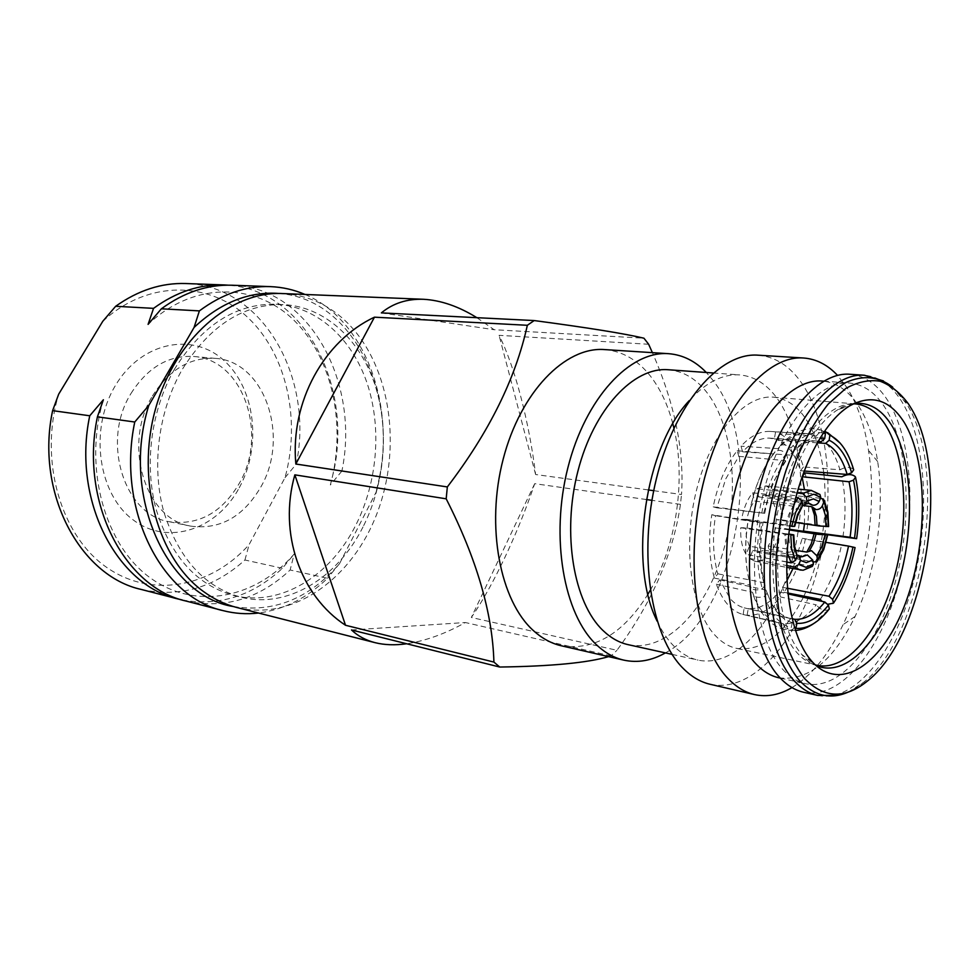 <?xml version="1.0" encoding="UTF-8"?>
<svg xmlns="http://www.w3.org/2000/svg" width="980" height="980" viewBox="0 0 980 980"><rect width="100%" height="100%" fill="white"/><g stroke="black" fill="none" stroke-linecap="round" stroke-linejoin="round"><path stroke-width="0.73" stroke-dasharray="4.9 3.68" d="M801.469 508.73L798.994 509.196L793.396 506.231L754.318 500.952L752.714 492.805C747.287 499.396 743.587 508.228 741.615 519.314L746.625 519.376L749.639 509.098L754.318 500.952M746.625 519.376L794.743 526.272M788.349 552.426L785.531 544.096L784.796 533.622L745.719 527.791L740.708 527.767C740.292 538.865 742.093 547.722 746.086 554.349L749.431 546.264L788.349 552.426L794.425 550.981L796.471 551.961M795.809 550.356L768.185 546.032L769.717 553.871C774.911 547.232 778.451 538.584 780.313 527.926L775.596 527.914L772.693 537.947L768.185 546.032M802.057 556.75L795.601 558.429L791.668 556.591L752.836 550.38L749.504 558.441L754.808 561.209C758.361 561.908 761.938 560.866 765.539 558.061L763.996 550.197L758.226 552.304L752.836 550.38M812.298 566.391L765.539 558.061M797.475 555.133L791.668 556.591M749.431 546.264L746.527 538.081L745.719 527.791M791.901 551.226L789.365 543.594L788.667 534.051L784.796 533.622M785.727 525.035L788.753 514.549L793.396 506.231M791.73 526.432L741.615 519.314M758.606 496.885L797.622 502.066L804.09 500.216L808.561 502.373L769.729 497.24L772.987 489.388L765.784 485.896L757.013 488.751L758.606 496.885L764.412 495.035L769.729 497.24M810.791 504.369L808.561 502.373M797.622 502.066L803.208 505.006M795.589 522.45L776.491 519.719L781.195 519.78C781.648 509.098 780.007 500.388 776.246 493.651L773.012 501.491L775.768 509.649L776.491 519.719M716.882 507.836L764.731 513.336L713.195 506.844C717.973 483.74 725.96 465.035 737.156 450.727L738.822 456.337L725.641 479.073L716.882 507.836L713.195 506.844M737.156 450.727L773.636 453.973L775.658 450.947C778.916 449.514 782.444 450.433 786.242 453.691L787.602 458.028L772.179 483.949L763.579 513.483M744.335 607.882L790.003 618.441L792.293 622.508L791.24 627.58L784.698 629.564C781.526 628.695 779.566 626.477 778.843 622.888L742.632 614.374C731.35 611.177 722.591 601.132 716.368 584.215L719.786 579.915L730.284 598.78C734.473 603.496 739.104 606.51 744.175 607.833L743.159 614.509M716.368 584.215L752.567 592.263L753.375 595.301C755.997 597.641 759.733 597.947 764.608 596.244L767.316 592.949L766.078 590.082C768.626 597.984 771.958 604.366 776.087 609.241C780.178 614.019 784.76 617.069 789.843 618.404L790.003 618.441M239.23 487.807C261.844 446.709 255.596 388.999 224.2 360.701C193.232 331.804 141.377 341.408 115.297 385.728C88.715 429.669 98.306 494.839 133.611 520.221C168.536 546.289 217.082 529.225 239.23 487.807M131.001 393.482C147.564 367.512 168.401 355.177 193.501 356.475C243.248 359.317 268.324 434.116 239.414 483.152C221.933 512.748 198.585 525.611 169.381 521.74C124.423 515.272 100.744 441.502 131.001 393.482M174.746 368.737C151.092 409.567 143.888 464.581 156.224 509.71C170.998 556.591 196.796 585.158 233.632 595.411C280.452 607.269 330.321 575.958 355.581 525.574C377.508 482.454 382.041 427.807 367.084 383.131C352.004 338.651 317.275 306.458 276.115 304.217C236.168 303.359 202.37 324.87 174.746 368.737M363.017 526.946C337.733 577.588 287.838 609.095 241.019 597.237C204.183 586.971 178.372 558.282 163.623 511.18C151.288 465.831 158.54 410.522 182.256 369.46C209.928 325.348 243.751 303.727 283.722 304.584C324.882 306.826 359.574 339.166 374.63 383.841C389.538 428.713 384.969 483.606 363.017 526.946M152.451 396.018C169.124 369.619 190.034 357.075 215.184 358.362C265.029 361.204 289.957 437.031 260.937 486.803C243.371 516.864 219.973 529.972 190.708 526.125C145.653 519.694 122.022 444.822 152.451 396.018M237.013 607.551C294.037 621.614 353.229 577.379 377.423 512.369C401.898 447.382 390.898 367.341 348.451 323.865C329.929 305.148 308.051 295.054 282.816 293.559M648.638 344.25L499.077 335.332C514.855 366.361 529.2 422.245 535.619 474.528L648.209 489.927M653.734 490.686L681.504 494.484C684.408 450.837 674.706 403.552 652.398 352.641M646.347 499.531L534.7 483.679C518.126 532.838 493.026 586.297 471.331 617.474L616.959 650.291C652.031 602.467 673.211 553.835 680.463 504.382L681.504 494.484M680.463 504.382L651.933 500.327M608.58 656.637L611.116 655.914L616.959 650.291M611.116 655.914L465.39 622.533C445.275 633.754 425.712 640.834 406.688 643.774M561.295 645.771C594.407 650.842 623.28 633.656 647.939 594.223M650.255 590.303C676.567 544.733 686.11 479.33 673.909 428.15M672.819 423.728C667.821 404.666 660.275 388.68 650.169 375.769C637.441 359.795 622.226 351.073 604.513 349.578M665.42 652.901C737.254 615.048 766.189 447.149 713.158 380.571L706.323 372.498M628.229 644.681C665.31 652.582 704.951 611.679 722.309 554.435C739.839 497.228 734.339 428.885 707.548 393.311C696.621 378.99 683.55 371.138 668.336 369.742M657.139 621.161C661.806 631.157 667.282 639.364 673.554 645.783C681.088 653.391 689.271 658.168 698.091 660.116C734.253 667.784 773.196 624.971 790.591 565.668C808.145 506.378 803.453 435.843 777.704 399.142C767.193 384.368 754.527 376.296 739.704 374.911C722.713 373.797 705.918 382.347 689.32 400.551M710.108 684.273C751.464 693.387 795.76 643.823 815.728 575.86C835.842 507.885 831.163 426.851 802.289 383.94C790.223 366.263 775.499 356.683 758.116 355.189M791.999 687.592C811.869 675.392 828.909 654.395 843.094 624.603C867.104 574.207 877.125 505.533 868.513 450.371C864.593 425.002 857.329 403.968 846.72 387.259L837.545 375.401M779.002 677.817C808.12 681.259 833.478 660.802 855.087 616.469C876.267 571.793 885.222 510.458 877.676 461.592C874.246 439.126 867.888 420.591 858.627 406.002C848.692 390.738 836.577 382.421 822.293 381.061M782.579 669.193C789.684 677.045 797.426 681.896 805.817 683.746C840.215 690.961 877.762 645.208 895.108 582.806C912.601 520.392 909.269 446.586 885.418 408.231C875.691 392.796 863.784 384.405 849.685 383.045C817.626 380.044 779.137 426.827 762.685 495.647C746.05 564.358 755.727 640.026 782.579 669.193M803.625 692.248C840.105 700.026 879.795 651.614 898.158 585.807C916.668 519.988 913.299 442.054 888.174 401.237C877.823 384.662 865.107 375.671 850.015 374.274M803.355 597.273C784.466 634.403 762.293 651.455 736.85 648.442C728.998 646.788 721.758 642.439 715.143 635.395C691.023 610.099 682.202 546.803 696.547 489.963C710.721 433.013 744.616 394.291 773.502 397.17C785.789 398.419 796.323 405.304 805.082 417.811C814.625 431.862 820.836 450.114 823.702 472.593M823.984 474.92C828.002 517.636 821.301 558.061 803.894 596.171M476.868 317.679L494.128 329.721L643.933 338.198M534.7 483.679L471.331 617.474M535.619 474.528L499.077 335.332M381.367 312.889L494.128 329.721M351.502 629.969L465.39 622.533M792.967 568.596L802.24 538.314L805.34 539.123C801.162 560.18 794.057 577.894 784.024 592.3L782.555 587.302L786.928 580.54M805.095 472.924C809.382 490.98 809.884 510.654 806.614 531.92L805.082 531.515M804.507 523.724L804.458 489.718M803.465 466.946L800.439 470.731C795.589 455.014 788.153 444.859 778.145 440.253L779.308 433.699C790.198 438.746 798.247 449.832 803.465 466.946L839.97 469.8C834.678 452.368 826.826 441.123 816.401 436.051L779.308 433.699M775.511 432.352L774.347 438.918L769.006 438.097C760.014 437.938 751.231 442.507 742.656 451.805L741.003 446.206C750.239 436.186 759.708 431.249 769.398 431.396L812.102 434.471L805.964 433.491C796.385 433.295 787.075 438.342 778.047 448.644L741.003 446.206M711.786 514.721L715.486 515.676C712.24 537.15 713.036 556.53 717.838 573.815L714.395 578.114C709.091 559.311 708.221 538.179 711.786 514.721L748.083 520.527C744.175 544.415 744.935 565.938 750.361 585.097L714.395 578.114M747.091 615.195L748.267 608.592C758.998 609.438 769.251 603.901 779.027 591.945L780.509 596.955C769.925 610.013 758.777 616.101 747.091 615.195L783.302 623.672C794.547 624.456 805.536 618.184 816.267 604.856L780.509 596.955M102.753 321.33C148.311 279.227 210.063 281.138 248.418 318.059C287.005 354.981 300.897 420.31 284.996 477.677L249.116 544.574C211.766 586.665 152.464 599.282 106.783 567.469C61.042 536.06 38.539 460.576 58.678 394.18M305.037 294.466C364.009 319.296 394.487 401.776 379.566 476.782L341.873 471.086C360.309 383.56 310.121 287.226 232.064 285.229M185.992 601.034C224.31 609.278 259.026 598.927 290.129 569.993L327.516 578.261C307.095 598.033 284.114 609.621 258.561 613.027M103.378 399.767C82.81 468.501 105.276 546.436 151.202 578.531C197.066 611.055 256.613 597.58 294.171 554.031L290.129 569.993M341.873 471.086L330.37 484.99L334.07 469.91C352.004 384.393 304.155 290.178 228.12 285.168M330.37 484.99C346.504 425.896 332.918 358.729 294.429 320.73C256.184 282.755 194.163 280.77 148.09 324.368M284.996 477.677L296.217 464.177C314.31 379.15 263.608 285.499 185.869 283.539M296.217 464.177L334.07 469.91M233.338 606.534C273.824 612.978 309.239 598.645 339.582 563.574L327.516 578.261M339.582 563.574L376.026 492.352C402.008 404.091 356.977 298.925 279.018 293.473M182.182 599.968C219.153 606.522 252.558 595.963 282.411 568.29L294.171 554.031M141.243 589.446C179.401 597.726 213.959 587.902 244.927 560.009L282.411 568.29M244.927 560.009L249.116 544.574M379.566 476.782L376.026 492.352M829.325 608.935L828.308 609.78C824.131 611.079 820.113 609.438 816.267 604.856M783.302 623.672C784.135 627.457 786.291 629.711 789.77 630.422L795.883 628.376M779.027 591.945L787.92 593.892M748.267 608.592L792.061 618.686M764.608 596.244C770.586 614.142 779.467 624.579 791.24 627.58M792.293 622.508C781.256 619.593 772.926 609.744 767.316 592.949M752.567 592.263C758.373 609.413 766.96 619.568 778.304 622.753L778.843 622.888M719.786 579.915L766.078 590.082M748.083 520.527L761.864 523.112C758.3 545.101 758.961 564.933 763.837 582.635L765.037 585.403L762.317 588.698C757.381 590.511 753.62 590.266 751.072 587.963L750.361 585.097M760.113 522.352C756.095 546.913 756.83 569.037 762.317 588.698M765.037 585.403C759.929 566.905 759.243 546.13 762.991 523.1M717.838 573.815L763.837 582.635M715.486 515.676L761.864 523.112M786.242 453.691C774.641 468.661 766.519 488.285 761.852 512.577M764.731 513.336C769.116 490.576 776.736 472.14 787.602 458.028M773.636 453.973C762.256 468.55 754.294 487.636 749.725 511.254M738.822 456.337L785.446 460.625M823.2 432.988C812.224 430.93 801.432 435.965 790.848 448.068C787.111 444.932 783.584 444.063 780.264 445.459L778.047 448.644M818.104 441.147L815.813 440.951C806.944 440.743 798.345 445.447 789.99 455.063L792.195 452.393L790.848 448.068M792.195 452.393C801.26 441.955 810.57 437.08 820.138 437.754M812.102 434.471C814.294 430.943 817.21 429.448 820.848 429.975L824.07 431.702M742.656 451.805L789.99 455.063M774.347 438.918L817.859 441.576M827.549 432.596L825.76 431.764C821.889 430.918 818.778 432.352 816.401 436.051M839.97 469.8C845.336 466.921 849.734 466.676 853.188 469.077L853.69 469.849M778.145 440.253L817.136 442.825M800.439 470.731L804.102 471.013M842.971 536.758C846.034 515.088 845.642 495.108 841.783 476.807M806.614 531.92L822.82 534.076M784.024 592.3L787.834 593.035M822.048 601.365L827.512 604.354M782.555 587.302L787.406 588.233M802.24 538.314L826.079 542.332M855.075 547.575L805.34 539.123M820.285 599.368C829.962 584.631 837.03 566.587 841.489 545.211M781.195 519.78L828.615 526.529M773.012 501.491L802.779 505.472M820.432 498.293L776.246 493.651M772.987 489.388L819.929 494.471M796.985 492.928L757.013 488.751M752.714 492.805L795.797 497.411M740.708 527.767L790.787 535.092M786.744 562.03L746.086 554.349M802.645 556.346L805.217 555.182M749.504 558.441L786.683 565.534M763.996 550.197L799.374 555.819M769.717 553.871L813.033 561.822M789.476 529.249L780.313 527.926M775.596 527.914L789.378 529.935M825.944 534.529L821.755 549.964L814.98 562.177M810.877 566.489L802.375 570.164M802.13 556.775L800.035 557.13L795.209 555.403M787.161 552.34L785.85 534.627M786.793 525.966L791.215 510.004L794.266 503.647M789.611 525.464L792.379 515.909L796.593 508.277M800.819 504.1L806.026 502.397L810.019 503.769M822 498.452L826.079 510.727L826.863 526.199M854.009 403.503L838.059 409.542C812.506 425.026 788.471 472.103 780.521 525.586C772.51 579.058 781.709 631.512 801.579 654.273L815.801 665.371M773.502 397.17L855.467 403.907C827.696 401.077 794.486 441.625 780.141 501.111C765.625 560.474 773.502 626.293 796.52 652.19C802.828 659.405 809.762 663.803 817.32 665.408L736.85 648.442M817.749 695.433C853.96 703.138 893.429 654.309 911.78 588.074C930.277 521.801 927.117 443.413 902.274 402.363C892.045 385.691 879.44 376.651 864.458 375.254M848.153 692.137L863.944 682.056C923.748 634.538 948.922 469.359 906.561 403.87L892.658 387.1M811.526 490.416L818.827 494.116M799.901 556.285L798.92 555.55M797.536 516.313L797.928 515.358M804.96 504.872L806.332 503.99M794.596 546.007L794.351 544.684M795.601 558.429L756.83 552.218M804.09 500.216L765.16 495.096M824.119 500.266L823.47 499.077M744.175 607.833L789.843 618.404M233.632 595.411L241.019 597.237M193.501 356.475L215.184 358.362M812.065 661.586L802.24 655.032C806.418 660.128 810.742 663.399 815.238 664.844M853.311 403.846C848.594 403.944 843.511 405.843 838.059 409.542L849.342 406.075M672.121 654.383L698.091 660.116M877.676 461.592L868.513 450.371M855.087 616.469L843.094 624.603M780.313 678.111L805.817 683.746M837.594 695.408C846.708 693.338 855.491 688.891 863.944 682.056L868.084 680.524M908.436 403.919L904.908 401.273C898.758 392.306 891.604 385.532 883.47 380.951M823.641 381.159L849.685 383.045M713.17 372.988L739.704 374.911M169.381 521.74L190.708 526.125M276.115 304.217L283.722 304.584M828.308 609.78L813.792 623.513M795.393 630.495L789.77 630.422M784.698 629.564C770.611 625.987 760.174 614.558 753.375 595.301M742.632 614.374L778.304 622.753M751.072 587.963C745.106 567.726 744.175 545.199 748.267 520.392M749.933 511.033C754.661 486.423 763.236 466.394 775.658 450.947M780.264 445.459C793.224 431.396 806.748 426.227 820.848 429.975M769.398 431.396L805.964 433.491M769.006 438.097L815.813 440.951M840.179 443.119C845.691 449.979 850.028 458.64 853.188 469.077M855.16 476.562C859.289 495.672 859.754 516.387 856.545 538.682M854.989 547.575C850.42 569.649 842.984 588.417 832.669 603.901M827.769 511.45L827.904 512.271M765.784 485.896L798.088 489.094M754.808 561.209L786.658 567.383M817.504 560.928L816.72 561.932"/><path stroke-width="1.47" d="M813.033 561.822L816.72 561.932L817.553 559.776L816.83 555.77L811.501 550.674L806.785 552.071L795.809 550.356M786.683 565.534L794.511 567.028L798.835 564.529L800.489 560.401L798.908 555.538L797.475 555.133M786.744 562.03L791.179 562.863L795.515 560.364L791.644 549.315L790.787 535.092L793.788 534.872L789.01 534.088M795.797 497.411L798.296 497.681L801.995 501.111L802.755 505.276L797.928 515.358M803.208 505.006L804.948 504.884L806.981 501.099L806.234 496.934L802.547 493.516L811.134 490.392L819.929 494.459L820.774 497.436L819.158 501.454C817.822 504.075 815.715 505.349 812.824 505.264L810.019 503.769M827.904 512.271L828.615 526.529L818.937 525.954L795.589 522.45M802.779 505.472L811.771 506.685L816.022 509.563C818.9 509.661 821.007 508.399 822.342 505.778L823.947 501.772L823.457 499.077L820.432 498.293M797.536 516.313L794.743 526.272L791.73 526.432L795.699 512.197L801.995 501.111M794.596 546.007L797.181 556.224L795.515 560.364M802.13 556.775L807.373 554.95L812.714 560.07L813.437 564.088L812.298 566.391L803.269 570.188M789.378 529.935L818.018 534.333L827.708 534.872L789.476 529.249M814.172 533.573L811.269 543.814L806.785 552.071M811.771 506.685L814.429 514.978L815.091 525.231M904.001 422.086C889.448 399.338 871.232 393.997 849.342 406.075C823.016 422.098 798.112 471.135 789.819 526.909C781.477 582.659 790.921 637.257 811.379 660.789L812.065 661.586C841.281 694.036 884.119 662.48 905.986 601.757C928.232 541.352 928.023 461.066 904.001 422.086M652.398 352.641L648.638 344.25L643.933 338.198C624.481 333.592 587.902 327.712 534.186 320.558L381.367 312.889C392.992 303.286 407.019 298.753 423.458 299.28L282.816 293.559C230.998 290.766 174.612 338.688 155.33 409.628C135.742 480.433 158.282 559.188 203.558 591.577C214.081 599.233 225.229 604.562 237.013 607.551L374.985 642.647C365.65 640.222 357.823 635.995 351.502 629.969L499.727 667.037C551.226 666.302 587.51 662.823 608.58 656.637M648.209 489.927L653.734 490.686M651.933 500.327L646.347 499.531M406.688 643.774C395.05 645.391 384.479 645.024 374.985 642.647M534.186 320.558L527.338 325.287C515.676 378.513 489.008 432.401 447.333 486.938L446.182 498.82C476.611 558.661 492.524 613.076 493.908 662.076L499.727 667.037M706.323 372.498C695.31 361.057 682.717 354.785 668.556 353.682L604.513 349.578C565.313 346.43 520.49 391.902 503.157 459.228C485.59 526.432 500.021 601.022 533.573 630.753C542.161 638.482 551.409 643.492 561.295 645.771L623.856 660.14C637.735 663.129 651.59 660.716 665.42 652.901M647.939 594.223L650.255 590.303M673.909 428.15L672.819 423.728M668.556 353.682C630.079 350.534 585.513 397.794 567.898 467.68C550.062 537.444 563.806 614.607 596.661 644.938C605.064 652.839 614.129 657.911 623.856 660.14M713.17 372.988L668.336 369.742C633.729 366.667 593.807 408.88 577.882 471.27C561.773 533.537 573.668 602.823 603.019 630.52C610.773 637.956 619.176 642.684 628.229 644.681L672.121 654.383M837.545 375.401C827.598 364.768 816.279 358.962 803.6 358.006L758.116 355.189C719.92 352.053 674.804 403.16 656.416 478.657C637.796 554.031 650.879 636.829 683.391 668.617C691.635 676.837 700.541 682.056 710.108 684.273L754.502 694.575C766.923 697.282 779.418 694.955 791.999 687.592M803.6 358.006C766.152 354.87 721.439 407.313 702.893 484.72C684.114 561.981 696.547 646.653 728.336 678.822C736.397 687.152 745.119 692.407 754.502 694.575M823.641 381.159L822.293 381.061C789.794 378.035 751.023 424.12 734.645 491.96C718.083 559.666 728.14 634.366 755.421 663.313C762.636 671.104 770.488 675.943 779.002 677.817L780.313 678.111M817.749 695.433C809.1 693.485 801.101 688.45 793.763 680.316C765.527 649.667 755.286 569.123 772.877 495.709C790.26 422.16 830.844 372.204 864.458 375.254L850.015 374.274C816.144 371.212 775.388 420.763 758.055 493.761C740.5 566.624 750.962 646.629 779.443 677.168C786.842 685.253 794.903 690.288 803.625 692.248L817.749 695.433L837.594 695.408M804.507 678.479C824.07 698.63 845.262 699.316 868.084 680.524C926.798 633.803 951.629 470.841 910.053 406.48L908.436 403.919C900.167 392.796 890.734 385.238 880.138 381.232C869.064 379.505 857.573 381.93 845.679 388.521L828.198 404.115C816.891 418.288 806.699 435.757 797.622 456.533C784.919 490.478 777.679 526.677 775.891 565.117C775.927 589.666 778.194 612.206 782.665 632.749C788.312 651.565 795.589 666.817 804.507 678.479M823.702 472.593L823.984 474.92M803.894 596.171L803.355 597.273M689.32 400.551C644.963 447.186 627.96 563.782 657.139 621.161M493.908 662.076L345.511 625.265C300.823 596.012 278.087 533.622 294.845 474.847L446.182 498.82M447.333 486.938L295.838 464.018C290.129 401.69 324.27 340.66 374.458 317.177L527.338 325.287M423.458 299.28C440.841 300.248 458.652 306.385 476.868 317.679M374.458 317.177L295.838 464.018M345.511 625.265L294.845 474.847M786.928 580.54L792.967 568.596M805.082 531.515L803.514 531.087L804.507 523.724M804.458 489.718L802.081 476.709L805.095 472.924L841.783 476.807C847.296 473.965 851.755 473.879 855.16 476.562L855.552 477.223C859.423 495.978 859.779 516.472 856.63 538.682L850.077 537.273C852.906 517.207 852.551 498.698 849.048 481.768L853.494 480.139L855.552 477.223M258.561 613.027C246.666 614.423 234.857 613.627 223.121 610.638L185.992 601.034C124.693 587.804 79.404 501.993 97.424 416.843L103.378 399.767L89.744 415.777L52.614 410.645L58.678 394.18L102.753 321.33L115.665 306.275L153.542 308.357L148.09 324.368L161.369 308.798L199.381 310.893C222.264 293.878 245.931 285.793 270.394 286.625C282.485 287.115 294.037 289.725 305.037 294.466M270.394 286.625L232.064 285.229C207.662 284.396 184.093 292.248 161.369 308.798M228.12 285.168L224.163 284.935C199.773 284.102 176.229 291.918 153.542 308.357M224.163 284.935L185.869 283.539C161.565 282.718 138.168 290.3 115.665 306.275M223.121 610.638C161.688 597.482 116.338 509.588 134.75 422.013L148.788 405.451C120.491 496.039 167.311 596.306 233.338 606.534M279.018 293.473C249.006 291.232 220.696 302.55 194.077 327.443L148.788 405.451M97.424 416.843L134.75 422.013M89.744 415.777C71.797 500.437 117.073 585.807 178.336 599.049L182.182 599.968M52.614 410.645C35.072 492.879 80.201 576.167 141.243 589.446L178.336 599.049M194.077 327.443L199.381 310.893M795.883 628.376L796.936 623.329L794.609 619.274C804.886 619.997 814.956 614.227 824.829 601.977L828.418 605.162L829.325 608.935C818.435 622.655 807.287 629.136 795.883 628.376M828.418 605.162C818.141 618.013 807.655 624.064 796.936 623.329M787.92 593.892L824.829 601.977M792.061 618.686L794.609 619.274M824.07 431.702L825.417 433.54L824.695 438.587L821.142 441.784L818.104 441.147M825.417 433.54L823.2 432.988M820.138 437.754L824.695 438.587M817.859 441.576L821.142 441.784M829.889 435.206C840.436 440.412 848.361 451.952 853.69 469.849L851.62 472.764L847.186 474.467C842.31 458.395 835.107 448.044 825.577 443.389L829.166 440.241L829.889 435.206L825.76 431.764M829.166 440.241C839.088 445.116 846.573 455.957 851.62 472.764M817.136 442.825L825.577 443.389M804.102 471.013L847.186 474.467M853.494 480.139C857.133 497.828 857.476 517.134 854.523 538.081M822.82 534.076L856.63 538.682M802.081 476.709L849.048 481.768M803.514 531.087L850.077 537.273M787.834 593.035L820.285 599.368L822.048 601.365M827.512 604.354L833.502 603.153L832.62 599.368L828.982 596.257C837.876 582.61 844.393 565.889 848.533 546.105L855.075 547.575C850.518 569.49 843.327 588.012 833.502 603.153M787.406 588.233L828.982 596.257M826.079 542.332L848.533 546.105M852.967 546.999C848.656 567.653 841.869 585.109 832.62 599.368M802.547 493.516L796.985 492.928M799.374 555.819L802.057 556.75M816.83 555.77L821.853 546.522L825.074 534.994M800.489 560.401L806.369 562.618L812.714 560.07M793.236 535.08L794.008 546.913L797.181 556.224M802.755 505.276L797.536 514.61L794.18 526.444M819.158 501.454L813.363 498.881L806.981 501.099M826.005 526.615L825.319 515.063L822.342 505.778M827.377 534.982L823.58 548.788L817.553 559.776M816.095 534.002L813.425 543.337L809.358 550.907M813.437 564.088L805.854 567.285L798.835 564.529M791.179 562.863L787.161 552.34M806.234 496.934L813.878 494.19L820.774 497.436M823.947 501.772L827.561 512.797L828.296 526.628M813.988 508.669L816.401 516.276L817.014 525.635M815.801 665.371C845.617 678.699 881.13 640.859 898.096 584.448C915.271 528.11 912.956 459.302 891.298 424.769C881.228 409.003 868.807 401.91 854.009 403.503M815.238 664.844L817.32 665.408C846.842 671.374 879.33 631.586 894.336 576.975C909.465 522.377 906.353 458.003 885.602 425.149C877.333 412.213 867.288 405.132 855.467 403.907L853.311 403.846M892.658 387.1C878.631 376.296 863.013 374.776 845.801 382.543C834.458 389.599 823.494 400.195 812.886 414.332C802.742 430.343 793.825 448.926 786.119 470.106C772.007 513.998 766.752 565.105 771.823 608.041C776.528 639.303 786.095 664.183 799.067 680.083C813.878 695.923 830.244 699.941 848.153 692.137M794.266 503.647L798.296 497.681M802.375 570.164L799.913 569.944L794.511 567.028M805.523 555.072L801.934 556.763L799.901 556.285M794.351 544.684L793.788 535.056M808.745 503.414L811.501 504.847M806.332 503.99L808.488 503.402M823.813 549.229L827.683 534.97M827.769 511.45L824.119 500.266M864.458 375.254L883.47 380.951M813.792 623.513C807.789 627.604 801.652 629.932 795.393 630.495M827.549 432.596L840.179 443.119M798.088 489.094L811.526 490.416M802.779 570.213L786.658 567.383M823.58 549.829L817.504 560.928"/></g></svg>
